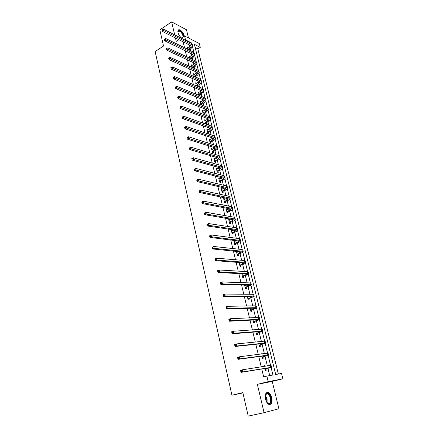<?xml version="1.0" encoding="UTF-8"?>
<svg xmlns="http://www.w3.org/2000/svg" width="438" height="438" viewBox="0 0 438 438"><rect width="100%" height="100%" fill="white"/><g stroke="black" fill="none" stroke-linecap="round" stroke-linejoin="round"><path stroke-width="0.66" d="M271.779 397.709C271.084 395.109 270 393.384 268.516 392.53C265.795 391.977 264.798 394.195 265.521 399.177C266.205 401.777 267.284 403.507 268.757 404.373C271.522 404.931 272.529 402.708 271.779 397.709M184.338 36.108L184.272 35.817C183.079 32.33 181.348 30.293 179.082 29.702C177.992 29.8 177.636 30.77 178.014 32.604C178.633 34.799 179.777 36.595 181.447 37.986M185.121 40.126L185.515 39.874L184.568 35.96L199.328 43.543L200.281 47.359L194.401 44.375L275.71 374.501L281.535 373.439L282.871 378.799L268.209 381.668L266.868 376.111L272.934 375.005L271.1 367.498M242.926 392.924L231.932 395.229L242.849 392.596L248.226 416.1L264.07 412.684L278.902 408.742L272.233 381.405L282.871 378.799M188.477 37.969L186.473 29.735L171.63 21.9L174.691 34.848M278.344 374.019L197.839 48.886L200.281 47.359M231.932 395.229L155.129 51.525L163.538 46.028L159.837 29.855L171.63 21.9M197.839 48.886L195.184 47.556M183.122 41.824L184.54 47.726M185.279 50.786L186.725 56.798M187.453 59.842L188.926 65.963M189.654 68.99L191.154 75.227M191.877 78.227L193.399 84.583M194.116 87.562L195.671 94.033M196.383 96.995L197.971 103.587M198.677 106.522L200.286 113.234M200.987 116.147L202.63 122.985M203.325 125.876L205 132.84M205.69 135.709L207.393 142.799M208.077 145.64L209.813 152.867M210.492 155.682L212.26 163.04M212.928 165.827L214.73 173.322M215.392 176.087L217.226 183.719M217.883 186.451L219.756 194.226M220.402 196.93L222.307 204.853M222.953 207.524L224.891 215.589M225.526 218.234L227.497 226.451M228.127 229.063L230.136 237.434M230.76 240.013L232.808 248.538M233.421 251.084L235.507 259.767M236.109 262.28L238.234 271.122M238.83 273.597L240.993 282.603M241.584 285.05L243.785 294.221M244.366 296.63L246.61 305.976M247.18 308.341L249.468 317.862M250.027 320.189L252.359 329.885M252.912 332.174L255.283 342.056M255.825 344.301L258.245 354.364M258.77 356.57L261.234 366.82M261.754 368.982L263.665 376.915L266.868 376.111M269.709 375.596L267.952 368.369M267.339 365.856L265.012 356.302M264.349 353.581L262.11 344.377M261.398 341.443L259.241 332.584M258.48 329.447L256.405 320.923M255.595 317.588L253.597 309.392M252.742 305.866L250.821 297.988M249.917 294.276L248.078 286.709M247.131 282.817L245.362 275.557M244.371 271.483L242.679 264.525M241.645 260.276L240.024 253.613M238.951 249.195L237.396 242.822M236.279 238.234L234.801 232.145M233.646 227.393L232.228 221.579M231.034 216.673L229.687 211.127M228.455 206.063L227.169 200.79M226.621 198.534L226.55 198.244M225.899 195.572L224.678 190.557M224.13 188.291L224.032 187.891M223.375 185.192L222.214 180.434M221.661 178.156L221.54 177.647M220.872 174.921L219.777 170.415M219.219 168.126L219.071 167.513M218.403 164.759L217.363 160.494M216.805 158.2L216.635 157.488M215.956 154.707L214.976 150.683M214.417 148.378L214.215 147.568M213.536 144.759L212.611 140.97M212.047 138.654L211.828 137.746M211.138 134.915L210.273 131.356M209.709 129.029L209.463 128.027M208.767 125.169L207.957 121.841M207.388 119.508L207.125 118.408M206.424 115.528L205.663 112.424M205.094 110.08L204.803 108.887M204.097 105.985L203.396 103.094M202.821 100.745L202.515 99.464M201.798 96.535L201.151 93.863M200.577 91.504L200.243 90.135M199.525 87.189L198.923 84.726M198.348 82.355L197.998 80.904M197.275 77.931L196.722 75.675M196.147 73.299L195.77 71.761M195.041 68.771L194.543 66.713M193.963 64.331L193.569 62.711M192.835 59.699L192.381 57.838M191.8 55.451L191.39 53.748M190.65 50.72L190.245 49.051M189.665 46.658L189.227 44.879M188.033 47.693L187.031 47.2L187.513 49.182M190.174 56.469L189.156 55.965L189.698 58.21M192.326 65.339L191.296 64.819L191.904 67.332M192.917 67.797L195.299 66.253L197.111 63.745L196.049 62.497L168.225 49.357L166.922 50.2L166.615 49.215L167.135 48.881L166.998 48.273L166.473 48.613L166.615 49.215M194.494 74.29L193.459 73.759L194.127 76.541M196.684 83.34L195.638 82.793L196.377 85.848M197.401 86.281L197.275 85.777M198.901 92.473L197.845 91.909L198.655 95.254M199.673 95.67L199.487 94.904M201.135 101.704L200.073 101.123L200.938 104.693L201.956 105.093L201.721 104.124M203.396 111.022L202.323 110.425L203.194 114.033L204.218 114.411L203.977 113.437M205.674 120.439L204.595 119.826L205.477 123.467L206.495 123.834L206.26 122.848M207.979 129.949L206.889 129.319L207.782 132.999L208.8 133.344L208.559 132.353M210.306 139.563L209.211 138.912L210.109 142.629L211.132 142.958L210.886 141.95M212.66 149.27L211.554 148.602L212.463 152.358L213.487 152.665L213.24 151.652M215.036 159.076L214.943 158.693L213.925 158.397L214.839 162.191L215.863 162.476L215.611 161.452M217.44 168.991L217.336 168.564L216.312 168.291L217.243 172.123L218.261 172.391L218.014 171.357M219.865 179.005L219.756 178.545L218.732 178.288L219.668 182.159L220.692 182.405L220.434 181.359M222.318 189.123L222.197 188.625L221.174 188.389L222.121 192.298L223.145 192.528L222.887 191.472M224.798 199.356L224.667 198.808L223.643 198.595L224.601 202.548L225.619 202.756L225.362 201.688M227.3 209.687L227.158 209.107L226.139 208.91L227.103 212.906L228.127 213.092L227.864 212.014M229.83 220.139L229.682 219.509L228.658 219.339L229.638 223.38L230.656 223.544L230.393 222.449M232.392 230.695L232.228 230.027L231.209 229.879L232.195 233.958L233.219 234.1L232.95 233M234.976 241.371L234.806 240.659L233.782 240.528L234.779 244.656L235.803 244.776L235.534 243.659M236.411 251.385L237.396 255.469L238.414 255.562L238.146 254.434M237.593 252.157L237.429 251.494M239.099 262.51L240.04 266.403L241.059 266.474L240.785 265.329M240.232 263.063L240.117 262.592M241.82 273.761L242.712 277.451L243.731 277.5L243.451 276.345M242.904 274.089L242.838 273.816M244.568 285.133L245.411 288.626L246.435 288.647L246.151 287.481M247.35 296.641L248.143 299.92L249.162 299.92L248.877 298.738M250.164 308.275L250.908 311.347L251.927 311.314L251.636 310.126M253.011 320.041L253.701 322.899L254.719 322.844L254.429 321.634M255.891 331.949L256.526 334.583L257.544 334.495L257.248 333.28M258.798 343.989L259.384 346.398L260.396 346.283L260.101 345.051M262.231 353.849L261.218 353.981M261.743 356.171L262.274 358.35L263.287 358.207L262.986 356.959M265.22 366.19L265.083 365.61L264.065 365.768L264.207 366.349M264.727 368.5L265.193 370.438L266.211 370.263L265.904 369.004M272.233 381.405L257.363 384.334L264.07 412.684M257.363 384.334L268.209 381.668M175.43 37.969L176.235 41.375L178.841 39.677M181.206 38.144L184.568 35.96M191.74 43.521L191.603 42.962L185.515 39.874M270.569 365.347L268.127 355.382M267.585 353.17L265.193 343.397M264.64 341.131L262.291 331.55M261.721 329.228L259.422 319.839M258.842 317.457L256.586 308.259M255.989 305.823L253.783 296.805M253.175 294.32L251.007 285.483M250.388 282.943L248.264 274.281M247.634 271.697L245.554 263.205M244.908 260.572L242.866 252.25M242.214 249.567L240.216 241.409M239.548 238.683L237.588 230.689M236.909 227.919L234.992 220.084M234.303 217.27L232.419 209.594M231.718 206.736L229.879 199.213M229.167 196.317L227.36 188.942M226.643 186.002L224.875 178.781M224.141 175.802L222.411 168.723M221.672 165.706L219.975 158.775M219.224 155.72L217.56 148.925M216.805 145.832L215.173 139.18M214.406 136.048L212.808 129.533M212.036 126.368L210.47 119.985M209.687 116.787L208.154 110.529M207.366 107.299L205.865 101.173M205.066 97.909L203.593 91.909M202.789 88.618L201.349 82.738M200.533 79.415L199.126 73.661M198.304 70.31L196.925 64.671M196.093 61.287L194.746 55.774M193.908 52.357L192.583 46.959M191.214 43.209L191.603 42.962M189.512 56.863L190.169 56.453M191.581 65.738L192.309 65.289M193.684 74.69L194.477 74.214M195.863 83.702L196.657 83.231M198.058 92.801L198.863 92.336M200.281 101.988L201.091 101.528M202.526 111.268L203.341 110.814M204.792 120.647L205.619 120.198M207.086 130.119L207.913 129.675M209.397 139.684L210.235 139.251M211.735 149.347L212.578 148.92M214.094 159.114L214.943 158.693M216.481 168.98L217.336 168.564M218.891 178.95L219.756 178.545M221.327 189.024L222.197 188.625M223.791 199.202L224.667 198.808M226.276 209.49L227.158 209.107M228.789 219.887L229.682 219.509M231.335 230.399L232.228 230.027M233.903 241.02L234.806 240.659M236.498 251.757L237.226 251.472M261.19 353.877L262.17 353.603M264.092 365.872L265.083 365.61M187.924 49.379L189.977 48.081L191.154 46.357L190.437 45.481L162.629 31.563L162.323 30.561L162.832 30.217L162.701 29.625L162.186 29.97L162.323 30.561M187.25 48.103L190.678 45.629M162.701 29.625L163.571 29.22L163.916 30.698L191.691 44.687L192.758 45.995L190.99 48.58L188.937 49.877M163.571 29.22L191.346 43.274L192.413 44.588L192.687 45.694M162.832 30.217L163.916 30.698L162.629 31.563M177.921 32.149L178.666 30.611C181.004 30.967 182.646 32.959 183.599 36.589M183.166 36.869C182.575 33.759 181.146 31.804 178.879 31.01L177.921 31.985L177.948 31.602M183.938 36.365C182.843 32.779 181.097 30.655 178.715 29.987L178.228 30.085M265.209 396.007L266.085 393.751C267.979 392.596 269.573 393.981 270.859 397.918C271.325 403.737 269.923 405.139 266.665 402.133M267.246 402.889L267.919 403.376C270.136 403.82 270.947 402.04 270.35 398.038C269.792 395.957 268.921 394.578 267.738 393.893L265.921 394.184L265.39 395.081M265.406 398.651L265.647 399.664M269.715 404.63C271.44 403.721 271.954 401.454 271.259 397.824C270.569 395.246 269.49 393.532 268.018 392.689L266.819 392.47M189.873 58.292L192.118 56.885L193.311 55.193L192.594 54.334L164.765 40.833L164.458 39.842L164.973 39.497L164.836 38.9L164.321 39.245L164.458 39.842M189.375 56.88L192.813 54.46M164.836 38.9L165.712 38.489L166.057 39.978L193.859 53.545L194.926 54.827L193.136 57.373L190.891 58.774M165.712 38.489L193.508 52.122L194.576 53.403L194.855 54.531M164.973 39.497L166.057 39.978L164.765 40.833M189.889 58.27L190.908 58.752M191.899 67.321L194.286 65.782L195.49 64.112L194.779 63.28L166.922 50.2M191.521 65.744L194.965 63.384M166.998 48.273L167.874 47.852L195.698 61.057L196.761 62.311L197.04 63.461M167.874 47.852L168.225 49.357L167.135 48.881M192.041 67.151L193.054 67.616M194.067 76.283L196.47 74.761L197.691 73.124L196.98 72.308L169.101 59.672L168.794 58.692L169.32 58.358L169.178 57.745L168.652 58.079L168.794 58.692M193.684 74.695L197.138 72.39M169.178 57.745L170.064 57.312L170.415 58.834L198.261 71.536L199.323 72.752L197.483 75.216L194.943 76.902M170.064 57.312L197.905 70.085L198.967 71.301L199.252 72.473M169.32 58.358L170.415 58.834L169.101 59.672M194.209 76.119L195.228 76.568M196.257 85.339L198.677 83.833L199.914 82.224L199.202 81.43L171.302 69.237L171.001 68.268L171.526 67.939L171.384 67.321L170.858 67.649L171.001 68.268M195.868 83.735L199.334 81.495M171.384 67.321L172.271 66.872L172.627 68.416L200.494 80.669L201.551 81.851L199.695 84.271L196.99 86.111M172.271 66.872L200.139 79.201L201.19 80.384L201.485 81.578M171.526 67.939L172.627 68.416L171.302 69.237M196.399 85.175L197.418 85.607M198.469 94.488L200.905 92.998L202.159 91.416L201.453 90.644L173.53 78.906L173.229 77.948L173.76 77.619L173.618 76.995L173.081 77.323L173.229 77.948M198.075 92.867L201.546 90.688M173.618 76.995L174.505 76.535L174.866 78.095L202.756 89.894L203.801 91.038L201.923 93.42L199.049 95.413M174.505 76.535L202.389 88.41L203.44 89.56L203.741 90.776M173.76 77.619L174.866 78.095L173.53 78.906M198.611 94.318L199.629 94.739M200.703 103.724L203.155 102.251L204.426 100.696L203.725 99.952L175.78 88.684L175.479 87.726L176.016 87.403L175.868 86.773L175.331 87.096L175.479 87.726M200.308 102.087L203.774 99.974M175.868 86.773L176.76 86.302L177.127 87.879L205.033 99.207L206.079 100.324L204.174 102.656L201.157 104.781M176.76 86.302L204.666 97.712L205.712 98.829L206.019 100.061M176.016 87.403L177.127 87.879L175.78 88.684M200.845 103.56L201.869 103.959M202.958 113.053L205.433 111.597L206.714 110.075L206.019 109.358L178.052 98.561L177.751 97.614L178.293 97.296L178.151 96.661L177.609 96.979L177.751 97.614M202.559 111.4L206.024 109.358M178.151 96.661L179.043 96.174L179.41 97.767L207.338 108.624L208.379 109.697L206.451 111.986L203.396 114.11M179.043 96.174L206.966 107.107L208.006 108.191L208.318 109.445M178.293 97.296L179.41 97.767L178.052 98.561M203.106 112.889L204.124 113.272M205.236 122.481L207.732 121.041L209.03 119.552L208.335 118.857L180.352 108.547L180.051 107.611L180.598 107.294L180.451 106.653L179.903 106.965L180.051 107.611M204.836 120.811L208.291 118.84M180.451 106.653L181.348 106.155L181.721 107.764L209.665 118.129L210.7 119.169L208.751 121.414L206.402 122.684L205.657 123.532M181.348 106.155L209.293 116.601L210.328 117.647L210.64 118.928M180.598 107.294L181.721 107.764L180.352 108.547M205.384 122.317L206.402 122.684M207.541 132.002L210.054 130.584L211.368 129.122L210.673 128.449L182.679 118.643L182.378 117.712L182.931 117.406L182.777 116.754L182.23 117.061L182.378 117.712M207.13 130.316L210.574 128.416M182.23 117.061L183.675 116.245L184.053 117.871L212.019 127.737L213.049 128.739L211.072 130.935L208.707 132.188L207.941 133.053M182.777 116.754L183.675 116.245L211.636 126.193L212.671 127.201L212.988 128.504M182.931 117.406L184.053 117.871L182.679 118.643M207.689 131.838L208.707 132.188M209.868 141.622L212.397 140.22L213.728 138.797L213.038 138.145L185.028 128.849L184.732 127.929L185.285 127.622L185.132 126.965L184.579 127.272L184.732 127.929M209.452 139.919L212.879 138.096M184.579 127.272L186.035 126.445L186.413 128.088L214.39 137.444L215.419 138.408C215.43 139.12 214.762 139.832 213.416 140.554L211.034 141.786L210.24 142.673M185.132 126.965L186.035 126.445L214.012 135.879L215.036 136.853L215.359 138.178M185.285 127.622L186.413 128.088L185.028 128.849M210.016 141.458L211.034 141.786M212.216 151.34L214.768 149.96L216.115 148.564L215.43 147.945L187.404 139.169L187.108 138.255L187.667 137.954L187.513 137.291L186.955 137.592L187.108 138.255M211.8 149.621L215.2 147.874M186.955 137.592L188.417 136.755L188.8 138.419L216.794 147.25L217.812 148.181C217.817 148.865 217.144 149.566 215.786 150.272L213.388 151.488L212.567 152.391M187.513 137.291L188.417 136.755L216.405 145.673L217.429 146.604L217.757 147.956M187.667 137.954L188.8 138.419L187.404 139.169M212.364 151.176L213.388 151.488M214.593 161.162L217.16 159.799L218.524 158.441L217.845 157.844L189.802 149.599L189.512 148.696L190.076 148.405L189.917 147.732L189.353 148.028L189.512 148.696M214.171 159.421L217.533 157.751M189.353 148.028L190.826 147.184L191.214 148.865L219.219 157.16L220.232 158.052C220.232 158.715 219.547 159.394 218.179 160.094L215.764 161.288L214.916 162.213M189.917 147.732L190.826 147.184L218.83 155.567L219.843 156.459L220.183 157.833M190.076 148.405L191.214 148.865L189.802 149.599M214.74 160.998L215.764 161.288M216.991 171.083L219.58 169.741L220.96 168.416L220.287 167.847L192.233 160.149L191.943 159.257L192.512 158.967L192.353 158.288L191.784 158.578L191.943 159.257M216.564 169.325L219.887 167.738M191.784 158.578L193.262 157.724L193.656 159.427L221.672 167.174L222.679 168.022C222.674 168.663 221.978 169.331 220.599 170.015L218.162 171.192L217.292 172.134M192.353 158.288L193.262 157.724L221.278 165.564L222.285 166.418L222.63 167.814M192.512 158.967L193.656 159.427L192.233 160.149M217.144 170.919L218.162 171.192M219.416 181.108L222.022 179.788L223.424 178.496L222.75 177.959L194.686 170.815L194.395 169.933L194.97 169.648L194.811 168.959L194.237 169.243L194.395 169.933M218.984 179.334L222.252 177.828M194.237 169.243L195.726 168.384L196.12 170.103L224.146 177.297L225.148 178.102C225.137 178.72 224.437 179.366 223.046 180.04L220.588 181.195L219.684 182.164M194.811 168.959L195.726 168.384L223.747 175.665L224.754 176.481L225.099 177.905M194.97 169.648L196.12 170.103L194.686 170.815M219.569 180.943L220.588 181.195M221.863 191.242L224.497 189.939L225.915 188.685L225.241 188.176L197.171 181.606L196.881 180.73L197.461 180.451L197.303 179.755L196.722 180.034L196.881 180.73M221.431 189.446L224.628 188.028M196.722 180.034L198.217 179.164L198.617 180.905L226.649 187.524L227.645 188.291C227.629 188.882 226.917 189.512 225.515 190.174L223.041 191.307L222.115 192.282M197.303 179.755L198.217 179.164L226.249 185.882L227.245 186.648L227.601 188.099M197.461 180.451L198.617 180.905L197.171 181.606M222.017 191.077L223.041 191.307M224.338 201.48L226.994 200.199L228.428 198.983L227.76 198.502L199.679 192.512L199.394 191.652L199.98 191.379L199.816 190.672L199.235 190.946L199.394 191.652M223.9 199.662L227.01 198.343M199.235 190.946L200.735 190.07L201.141 191.828L229.178 197.861L230.169 198.584C230.147 199.153 229.424 199.761 228.012 200.412L225.515 201.524L224.584 202.498M199.816 190.672L200.735 190.07L228.773 196.202L229.764 196.93L230.125 198.403M199.98 191.379L201.141 191.828L199.679 192.512M224.497 201.316L225.515 201.524M226.84 211.828L230.968 209.391L230.306 208.937L202.219 203.544L201.94 202.695L202.526 202.427L202.361 201.715L201.776 201.984L201.94 202.695M226.397 209.994L229.403 208.762M201.776 201.984L203.281 201.097L203.692 202.876L231.74 208.313L232.72 208.992C232.688 209.534 231.959 210.12 230.536 210.76L228.023 211.855L227.081 212.819M202.361 201.715L203.281 201.097L231.324 206.632L232.31 207.316L232.677 208.816M202.526 202.427L203.692 202.876L202.219 203.544M226.999 211.663L228.023 211.855M229.37 222.285L233.536 219.909L232.885 219.487L204.792 214.708L204.508 213.864L205.104 213.602L204.935 212.884L204.343 213.147L204.508 213.864M228.921 220.429L231.79 219.301M204.343 213.147L205.86 212.249L206.276 214.051L234.325 218.874L235.299 219.509C235.261 220.024 234.522 220.593 233.082 221.217L230.552 222.29L229.605 223.254M204.935 212.884L205.86 212.249L233.908 217.177L234.883 217.812L235.261 219.345M205.104 213.602L206.276 214.051L204.792 214.708M229.528 222.121L230.552 222.29M231.926 232.852L236.137 230.541L235.485 230.153L207.388 225.997L207.108 225.165L207.711 224.908L207.541 224.179L206.944 224.437L207.108 225.165M231.472 230.979L234.177 229.961M206.944 224.437L208.466 223.533L208.888 225.351L236.936 229.55L237.905 230.136C237.861 230.629 237.111 231.176 235.66 231.79L233.109 232.835L232.156 233.799M207.541 224.179L208.466 223.533L236.515 227.831L237.489 228.428L237.867 229.983M207.711 224.908L208.888 225.351L207.388 225.997M232.085 232.693L233.109 232.835M234.511 243.539L238.759 241.294L238.113 240.933L210.016 237.412L209.742 236.597L210.344 236.345L210.174 235.611L209.572 235.863L209.742 236.597M234.051 241.645L236.553 240.736M209.572 235.863L211.1 234.943L211.527 236.788L239.581 240.347L240.544 240.884C240.484 241.349 239.728 241.88 238.267 242.471L235.693 243.501L234.73 244.459M210.174 235.611L211.1 234.943L239.153 238.611L240.117 239.153L240.506 240.741M210.344 236.345L211.527 236.788L210.016 237.412M234.669 243.38L235.693 243.501M237.122 254.341L241.415 252.162L240.774 251.834L212.676 248.97L212.403 248.165L213.01 247.919L212.841 247.174L212.233 247.415L212.403 248.165M236.657 252.425L238.918 251.642M212.233 247.415L213.771 246.49L214.198 248.357L242.247 251.259L243.205 251.751C243.139 252.184 242.373 252.693 240.9 253.274L238.305 254.275L237.336 255.228M212.841 247.174L213.771 246.49L241.82 249.501L242.778 249.999L243.172 251.615M213.01 247.919L214.198 248.357L212.676 248.97M237.281 254.182L238.305 254.275M239.761 265.258L244.097 263.145L243.462 262.849L215.365 260.654L215.096 259.865L215.71 259.625L215.534 258.869L214.921 259.11L215.096 259.865M239.296 263.32L241.256 262.68M214.921 259.11L214.932 258.776L216.465 258.174L216.903 260.057L244.951 262.291L245.899 262.734C245.827 263.139 245.05 263.627 243.561 264.196L240.944 265.176L239.969 266.123M215.534 258.869L216.465 258.174L244.513 260.517L245.466 260.966L245.866 262.608M215.71 259.625L216.903 260.057L215.365 260.654M239.925 265.099L240.944 265.176M242.433 276.296L246.808 274.254L246.178 273.996L218.091 272.48L217.817 271.702L218.442 271.472L218.261 270.706L217.642 270.941L217.817 271.702M241.957 274.341L243.561 273.854M217.642 270.941L217.653 270.58L219.197 269.994L219.641 271.899L247.678 273.449L248.62 273.838C248.543 274.215 247.755 274.681 246.255 275.234L243.616 276.186L242.636 277.134M241.946 274.281L242.285 274.319M218.261 270.706L219.197 269.994L247.24 271.653L248.182 272.053L248.592 273.723M218.442 271.472L219.641 271.899L218.091 272.48M242.597 276.137L243.616 276.186M245.132 287.459L249.55 285.488L248.926 285.258L220.845 284.448L220.577 283.682L221.201 283.457L221.026 282.685L220.402 282.91L220.577 283.682M244.65 285.477L245.811 285.171M220.402 282.91L220.402 282.521L221.962 281.952L222.405 283.884L250.443 284.727L251.374 285.067L246.315 287.323L245.324 288.264M244.628 285.379L245.061 285.434M221.026 282.685L221.962 281.952L249.994 282.915L250.93 283.26L251.346 284.963M221.201 283.457L222.405 283.884L220.845 284.448M245.296 287.301L246.315 287.323M247.859 298.743L252.326 296.844L251.708 296.652L223.632 296.559L223.369 295.803L223.999 295.584L223.818 294.801L223.188 295.026L223.369 295.803M247.377 296.74L247.963 296.641M223.188 295.026L223.183 294.61L224.76 294.057L225.209 296.011L253.235 296.137L254.16 296.422L249.047 298.585L248.045 299.521M223.818 294.801L224.76 294.057L252.786 294.303L253.711 294.593L254.133 296.329M223.999 295.584L225.209 296.011L223.632 296.559M248.023 298.585L249.047 298.585M250.618 310.153L255.13 308.33L254.516 308.177L226.451 308.812L226.189 308.073L226.829 307.859L226.643 307.071L226.008 307.284L226.189 308.073M226.008 307.284L225.997 306.841L227.585 306.304L228.045 308.281L256.055 307.673L256.975 307.909L251.806 309.973L250.799 310.898M226.643 307.071L227.585 306.304L255.6 305.817L256.52 306.058L256.953 307.821M226.829 307.859L228.045 308.281L226.451 308.812M250.788 309.995L251.806 309.973M253.41 321.689L257.971 319.943L257.358 319.828L229.309 321.218L229.047 320.49L229.693 320.287L229.507 319.483L228.866 319.691L229.047 320.49M228.866 319.691L228.85 319.22L230.454 318.705L230.914 320.704L258.913 319.34L259.822 319.521L254.593 321.481L253.58 322.406M229.507 319.483L230.454 318.705L258.453 317.462L259.362 317.649L259.8 319.444M229.693 320.287L230.914 320.704L229.309 321.218M253.575 321.536L254.593 321.481M256.23 333.362L260.84 331.692L260.232 331.61L232.2 333.772L231.943 333.061L232.589 332.864L232.403 332.053L231.757 332.25L231.943 333.061M231.757 332.25L231.729 331.747L233.35 331.248L233.821 333.274L261.798 331.144L262.701 331.265L257.418 333.126L256.394 334.046M232.403 332.053L233.35 331.248L261.338 329.245L262.236 329.371L262.685 331.199M232.589 332.864L233.821 333.274L232.2 333.772M256.4 333.209L257.418 333.126M259.082 345.16L263.139 343.534L235.124 346.48L234.867 345.785L235.524 345.593L235.332 344.772L234.68 344.963L234.867 345.785M234.68 344.963L234.653 344.432L236.285 343.95L236.761 346.004L264.722 343.08L265.614 343.14L260.271 344.903L259.241 345.812M235.332 344.772L236.285 343.95L264.251 341.158L265.143 341.229L265.598 343.091M235.524 345.593L236.761 346.004L235.124 346.48M259.258 345.007L260.271 344.903M261.968 357.096L266.085 355.59L238.086 359.341L237.834 358.662L238.491 358.476L238.299 357.649L237.642 357.83L237.834 358.662M237.642 357.83L237.61 357.271L239.257 356.811L239.734 358.886L267.678 355.158L268.56 355.158L263.161 356.811L262.121 357.715M238.299 357.649L239.257 356.811L267.202 353.214L268.083 353.225L268.549 355.119M238.491 358.476L239.734 358.886L238.086 359.341M262.143 356.948L263.161 356.811M264.891 369.174L269.058 367.789L241.081 372.366L240.834 371.698L241.502 371.523L241.305 370.685L240.643 370.86L240.834 371.698M240.643 370.86L240.599 370.269L242.263 369.825L242.745 371.928L271.538 367.312L266.08 368.856L265.028 369.754M241.305 370.685L242.263 369.825L270.186 365.407L271.056 365.358L271.533 367.285M241.502 371.523L242.745 371.928L241.081 372.366M265.067 369.02L266.08 368.856M189.638 46.674L189.977 48.081M191.346 43.274L191.691 44.687M178.365 33.715L180.423 37.033M179.668 36.091L178.874 34.816M265.329 395.306L267.081 398.788L267.092 402.714M266.791 402.325L266.693 398.876L265.242 395.777M191.773 55.467L192.118 56.885M193.508 52.122L193.859 53.545M193.935 64.348L194.286 65.782M195.698 61.057L196.049 62.497M196.12 73.316L196.47 74.761M197.905 70.085L198.261 71.536M198.321 82.371L198.677 83.833M200.139 79.201L200.494 80.669M200.549 91.52L200.905 92.998M202.389 88.41L202.756 89.894M202.794 100.762L203.155 102.251M204.666 97.712L205.033 99.207M205.066 110.097L205.433 111.597M206.966 107.107L207.338 108.624M207.36 119.525L207.732 121.041M209.293 116.601L209.665 118.129M209.676 129.046L210.054 130.584M211.636 126.193L212.019 127.737M212.019 138.671L212.397 140.22M214.012 135.879L214.39 137.444M214.385 148.394L214.768 149.96M216.405 145.673L216.794 147.25M216.777 158.217L217.16 159.799M218.83 155.567L219.219 157.16M219.192 168.137L219.58 169.741M221.278 165.564L221.672 167.174M221.633 178.167L222.022 179.788M223.747 175.665L224.146 177.297M224.097 188.302L224.497 189.939M226.249 185.882L226.649 187.524M226.588 198.545L226.994 200.199M228.773 196.202L229.178 197.861M229.107 208.899L229.512 210.569M231.324 206.632L231.74 208.313M231.653 219.361L232.063 221.048M233.908 217.177L234.325 218.874M234.237 229.966L234.642 231.642M236.515 227.831L236.936 229.55M236.865 240.774L237.248 242.351M239.153 238.611L239.581 240.347M239.526 251.708L239.882 253.175M241.82 249.501L242.247 251.259M242.214 262.756L242.548 264.119M244.513 260.517L244.951 262.291M244.93 273.925L245.236 275.184M247.24 271.653L247.678 273.449M247.684 285.226L247.957 286.37M249.994 282.915L250.443 284.727M250.459 296.646L250.711 297.681M252.786 294.303L253.235 296.137M253.274 308.204L253.498 309.118M255.6 305.817L256.055 307.673M256.115 319.888L256.312 320.687M258.453 317.462L258.913 319.34M258.989 331.708L259.159 332.382M261.338 329.245L261.798 331.144M261.902 343.666L262.034 344.213M264.251 341.158L264.722 343.08M264.842 355.76L264.946 356.182M267.202 353.214L267.678 355.158M267.821 367.991L267.892 368.287M270.186 365.407L270.668 367.373M179.082 29.702L178.655 29.987M178.036 31.563L178.879 31.01M265.921 394.184L266.085 393.751M265.778 394.353L267.738 393.893"/></g></svg>
